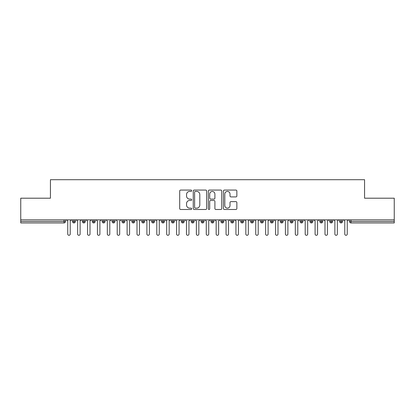 <?xml version="1.0" encoding="UTF-8"?>
<svg xmlns="http://www.w3.org/2000/svg" width="415" height="415" viewBox="0 0 415 415"><rect width="100%" height="100%" fill="white"/><g stroke="black" fill="none" stroke-linecap="round" stroke-linejoin="round"><path stroke-width="0.62" d="M191.668 190.75A0.68 0.68 0 0 0 190.988 190.07L180.67 190.07A0.97 0.97 0 0 0 179.7 191.04L179.7 208.522A0.97 0.97 0 0 0 180.67 209.492L190.988 209.492A0.68 0.68 0 0 0 191.668 208.812A0.68 0.68 0 0 0 190.988 208.133L189.655 208.133A3.107 3.107 0 0 1 186.548 205.026L186.548 203.568A3.107 3.107 0 0 1 189.655 200.461L190.988 200.461A0.68 0.68 0 0 0 191.668 199.781A0.68 0.68 0 0 0 190.988 199.101L189.655 199.101A3.107 3.107 0 0 1 186.548 195.994L186.548 194.536A3.107 3.107 0 0 1 189.655 191.429L190.988 191.429A0.68 0.68 0 0 0 191.668 190.75M235.881 196.918A0.97 0.97 0 0 0 236.856 195.947L236.856 191.04A0.97 0.97 0 0 0 235.881 190.07L224.422 190.07A0.97 0.97 0 0 0 223.452 191.04L223.452 208.522A0.97 0.97 0 0 0 224.422 209.492L235.881 209.492A0.97 0.97 0 0 0 236.856 208.522L236.856 202.598A0.97 0.97 0 0 0 235.881 201.628L230.979 201.628A0.97 0.97 0 0 0 230.009 202.598L230.009 205.539A2.599 2.599 0 0 1 227.41 208.133A2.599 2.599 0 0 1 224.811 205.539L224.811 194.028A2.599 2.599 0 0 1 227.41 191.429A2.599 2.599 0 0 1 230.009 194.028L230.009 195.947A0.97 0.97 0 0 0 230.979 196.918L235.881 196.918M20.75 219.867L394.25 219.867L394.25 198.199L364.567 198.199L364.567 179.7L50.433 179.7L50.433 198.199L20.75 198.199L20.75 221.449L64.014 221.449L64.014 219.867M206.649 191.04A0.97 0.97 0 0 0 205.679 190.07L194.22 190.07A0.97 0.97 0 0 0 193.25 191.04L193.25 208.522A0.97 0.97 0 0 0 194.22 209.492L205.679 209.492A0.97 0.97 0 0 0 206.649 208.522L206.649 191.04M209.321 190.07L220.78 190.07A0.97 0.97 0 0 1 221.75 191.04L221.75 208.522A0.97 0.97 0 0 1 220.78 209.492L215.878 209.492A0.97 0.97 0 0 1 214.903 208.522L214.903 201.436A0.97 0.97 0 0 0 213.933 200.461L210.68 200.461A0.97 0.97 0 0 0 209.71 201.436L209.71 208.812A0.68 0.68 0 0 1 209.03 209.492A0.68 0.68 0 0 1 208.351 208.812L208.351 191.04A0.97 0.97 0 0 1 209.321 190.07M65.497 221.449L64.014 221.449L64.014 222.933A1.484 1.484 0 0 0 65.497 221.449L65.497 219.867L65.497 221.449A1.484 1.484 0 0 1 64.014 222.933L20.75 222.933L20.75 221.449M394.25 219.867L394.25 222.933L350.986 222.933A1.484 1.484 0 0 1 349.503 221.449L349.503 219.867M73.953 219.867L73.953 222.933A1.484 1.484 0 0 1 72.469 221.449L72.469 219.867L72.469 221.449A1.484 1.484 0 0 0 73.953 222.933A1.484 1.484 0 0 0 75.39 221.449L75.39 219.867M83.851 219.867L83.851 222.933A1.484 1.484 0 0 1 82.367 221.449L82.367 219.867L82.367 221.449A1.484 1.484 0 0 0 83.851 222.933A1.484 1.484 0 0 0 85.283 221.449L85.283 219.867M93.743 219.867L93.743 222.933A1.484 1.484 0 0 1 92.26 221.449L92.26 219.867L92.26 221.449A1.484 1.484 0 0 0 93.743 222.933A1.484 1.484 0 0 0 95.18 221.449L95.18 219.867M103.636 219.867L103.636 222.933A1.484 1.484 0 0 1 102.152 221.449L102.152 219.867L102.152 221.449A1.484 1.484 0 0 0 103.636 222.933A1.484 1.484 0 0 0 105.073 221.449L105.073 219.867M113.534 219.867L113.534 222.933A1.484 1.484 0 0 1 112.045 221.449L112.045 219.867L112.045 221.449A1.484 1.484 0 0 0 113.534 222.933A1.484 1.484 0 0 0 114.965 221.449L114.965 219.867M123.426 219.867L123.426 222.933A1.484 1.484 0 0 1 121.943 221.449L121.943 219.867L121.943 221.449A1.484 1.484 0 0 0 123.426 222.933A1.484 1.484 0 0 0 124.858 221.449L124.858 219.867M133.319 219.867L133.319 222.933A1.484 1.484 0 0 1 131.835 221.449L131.835 219.867L131.835 221.449A1.484 1.484 0 0 0 133.319 222.933A1.484 1.484 0 0 0 134.756 221.449L134.756 219.867M143.211 219.867L143.211 222.933A1.484 1.484 0 0 1 141.728 221.449L141.728 219.867L141.728 221.449A1.484 1.484 0 0 0 143.211 222.933A1.484 1.484 0 0 0 144.648 221.449L144.648 219.867M153.109 219.867L153.109 222.933A1.484 1.484 0 0 1 151.625 221.449L151.625 219.867L151.625 221.449A1.484 1.484 0 0 0 153.109 222.933A1.484 1.484 0 0 0 154.541 221.449L154.541 219.867M163.002 219.867L163.002 222.933A1.484 1.484 0 0 1 161.518 221.449L161.518 219.867L161.518 221.449A1.484 1.484 0 0 0 163.002 222.933A1.484 1.484 0 0 0 164.439 221.449L164.439 219.867M172.894 219.867L172.894 222.933A1.484 1.484 0 0 1 171.411 221.449L171.411 219.867L171.411 221.449A1.484 1.484 0 0 0 172.894 222.933A1.484 1.484 0 0 0 174.331 221.449L174.331 219.867M182.792 219.867L182.792 222.933A1.484 1.484 0 0 1 181.303 221.449L181.303 219.867L181.303 221.449A1.484 1.484 0 0 0 182.792 222.933A1.484 1.484 0 0 0 184.224 221.449L184.224 219.867M192.685 219.867L192.685 222.933A1.484 1.484 0 0 1 191.201 221.449A1.484 1.484 0 0 0 192.685 222.933A1.484 1.484 0 0 1 191.201 221.449L191.201 219.867M194.116 219.867L194.116 221.449A1.484 1.484 0 0 1 192.685 222.933A1.484 1.484 0 0 0 194.116 221.449L191.201 221.449M202.577 222.933A1.484 1.484 0 0 1 201.093 221.449L201.093 219.867L201.093 221.449A1.484 1.484 0 0 0 202.577 222.933A1.484 1.484 0 0 0 204.014 221.449L204.014 219.867L204.014 221.449A1.484 1.484 0 0 1 202.577 222.933L202.577 221.449L204.014 221.449M212.47 219.867L212.47 222.933A1.484 1.484 0 0 1 210.986 221.449L210.986 219.867L210.986 221.449A1.484 1.484 0 0 0 212.47 222.933A1.484 1.484 0 0 0 213.907 221.449L213.907 219.867M222.367 219.867L222.367 222.933A1.484 1.484 0 0 1 220.884 221.449L220.884 219.867L220.884 221.449A1.484 1.484 0 0 0 222.367 222.933A1.484 1.484 0 0 0 223.799 221.449L223.799 219.867M232.26 219.867L232.26 221.449L230.776 221.449L230.776 219.867L230.776 221.449A1.484 1.484 0 0 0 232.26 222.933A1.484 1.484 0 0 0 233.697 221.449L233.697 219.867L233.697 221.449A1.484 1.484 0 0 1 232.26 222.933A1.484 1.484 0 0 1 230.776 221.449A1.484 1.484 0 0 0 232.26 222.933L232.26 221.449L233.697 221.449M242.153 219.867L242.153 222.933A1.484 1.484 0 0 1 240.669 221.449L240.669 219.867L240.669 221.449A1.484 1.484 0 0 0 242.153 222.933A1.484 1.484 0 0 0 243.589 221.449L243.589 219.867M252.05 219.867L252.05 222.933A1.484 1.484 0 0 1 250.561 221.449L250.561 219.867L250.561 221.449A1.484 1.484 0 0 0 252.05 222.933A1.484 1.484 0 0 0 253.482 221.449L253.482 219.867M261.943 219.867L261.943 222.933A1.484 1.484 0 0 1 260.459 221.449L260.459 219.867L260.459 221.449A1.484 1.484 0 0 0 261.943 222.933A1.484 1.484 0 0 0 263.375 221.449L263.375 219.867M271.835 219.867L271.835 222.933A1.484 1.484 0 0 1 270.352 221.449L270.352 219.867M273.272 219.867L273.272 221.449A1.484 1.484 0 0 1 271.835 222.933A1.484 1.484 0 0 0 273.272 221.449L270.352 221.449A1.484 1.484 0 0 0 271.835 222.933M281.728 219.867L281.728 222.933A1.484 1.484 0 0 1 280.244 221.449L280.244 219.867L280.244 221.449A1.484 1.484 0 0 0 281.728 222.933A1.484 1.484 0 0 0 283.165 221.449L283.165 219.867M291.626 219.867L291.626 222.933A1.484 1.484 0 0 1 290.142 221.449L290.142 219.867M293.057 219.867L293.057 221.449A1.484 1.484 0 0 1 291.626 222.933A1.484 1.484 0 0 0 293.057 221.449L290.142 221.449A1.484 1.484 0 0 0 291.626 222.933M301.518 219.867L301.518 222.933A1.484 1.484 0 0 1 300.035 221.449L300.035 219.867M302.955 219.867L302.955 221.449A1.484 1.484 0 0 1 301.518 222.933A1.484 1.484 0 0 0 302.955 221.449L300.035 221.449A1.484 1.484 0 0 0 301.518 222.933M311.411 219.867L311.411 222.933A1.484 1.484 0 0 1 309.927 221.449A1.484 1.484 0 0 0 311.411 222.933A1.484 1.484 0 0 1 309.927 221.449L309.927 219.867M312.848 219.867L312.848 221.449L312.848 219.867M321.309 219.867L321.309 222.933A1.484 1.484 0 0 1 319.82 221.449L319.82 219.867M322.74 219.867L322.74 221.449A1.484 1.484 0 0 1 321.309 222.933A1.484 1.484 0 0 0 322.74 221.449L319.82 221.449A1.484 1.484 0 0 0 321.309 222.933M331.201 219.867L331.201 222.933A1.484 1.484 0 0 1 329.718 221.449L329.718 219.867M332.633 219.867L332.633 221.449A1.484 1.484 0 0 1 331.201 222.933A1.484 1.484 0 0 0 332.633 221.449L329.718 221.449A1.484 1.484 0 0 0 331.201 222.933M341.094 219.867L341.094 222.933A1.484 1.484 0 0 1 339.61 221.449L339.61 219.867M342.531 219.867L342.531 221.449A1.484 1.484 0 0 1 341.094 222.933A1.484 1.484 0 0 0 342.531 221.449L339.61 221.449A1.484 1.484 0 0 0 341.094 222.933M202.577 219.867L202.577 221.449L201.093 221.449M311.411 222.933A1.484 1.484 0 0 0 312.848 221.449A1.484 1.484 0 0 1 311.411 222.933M195.289 191.429A0.68 0.68 0 0 0 194.609 192.109L194.609 207.453A0.68 0.68 0 0 0 195.289 208.133L196.694 208.133A3.107 3.107 0 0 0 199.802 205.026L199.802 194.536A3.107 3.107 0 0 0 196.694 191.429L195.289 191.429M214.903 194.075A2.599 2.599 0 0 0 212.309 191.481A2.599 2.599 0 0 0 209.71 194.075L209.71 198.131A0.97 0.97 0 0 0 210.68 199.101L213.933 199.101A0.97 0.97 0 0 0 214.903 198.131L214.903 194.075M66.509 219.867L67.749 221.107L67.749 234.065A1.235 1.235 0 0 0 68.983 235.3A1.235 1.235 0 0 0 70.218 234.065L70.218 221.107L71.458 219.867M76.402 219.867L77.641 221.107L77.641 234.065A1.235 1.235 0 0 0 78.876 235.3A1.235 1.235 0 0 0 80.116 234.065L80.116 221.107L81.35 219.867M86.299 219.867L87.534 221.107L87.534 234.065A1.235 1.235 0 0 0 88.774 235.3A1.235 1.235 0 0 0 90.008 234.065L90.008 221.107L91.243 219.867M96.192 219.867L97.426 221.107L97.426 234.065A1.235 1.235 0 0 0 98.666 235.3A1.235 1.235 0 0 0 99.901 234.065L99.901 221.107L101.141 219.867M106.084 219.867L107.324 221.107L107.324 234.065A1.235 1.235 0 0 0 108.559 235.3A1.235 1.235 0 0 0 109.799 234.065L109.799 221.107L111.033 219.867M115.982 219.867L117.217 221.107L117.217 234.065A1.235 1.235 0 0 0 118.451 235.3A1.235 1.235 0 0 0 119.691 234.065L119.691 221.107L120.926 219.867M125.875 219.867L127.109 221.107L127.109 234.065A1.235 1.235 0 0 0 128.349 235.3A1.235 1.235 0 0 0 129.584 234.065L129.584 221.107L130.824 219.867M135.767 219.867L137.007 221.107L137.007 234.065A1.235 1.235 0 0 0 138.242 235.3A1.235 1.235 0 0 0 139.476 234.065L139.476 221.107L140.716 219.867M145.66 219.867L146.9 221.107L146.9 234.065A1.235 1.235 0 0 0 148.134 235.3A1.235 1.235 0 0 0 149.374 234.065L149.374 221.107L150.609 219.867M155.558 219.867L156.792 221.107L156.792 234.065A1.235 1.235 0 0 0 158.032 235.3A1.235 1.235 0 0 0 159.267 234.065L159.267 221.107L160.501 219.867M165.45 219.867L166.685 221.107L166.685 234.065A1.235 1.235 0 0 0 167.925 235.3A1.235 1.235 0 0 0 169.159 234.065L169.159 221.107L170.399 219.867M175.343 219.867L176.583 221.107L176.583 234.065A1.235 1.235 0 0 0 177.817 235.3A1.235 1.235 0 0 0 179.057 234.065L179.057 221.107L180.292 219.867M185.24 219.867L186.475 221.107L186.475 234.065A1.235 1.235 0 0 0 187.71 235.3A1.235 1.235 0 0 0 188.95 234.065L188.95 221.107L190.184 219.867M195.133 219.867L196.368 221.107L196.368 234.065A1.235 1.235 0 0 0 197.607 235.3A1.235 1.235 0 0 0 198.842 234.065L198.842 221.107L200.082 219.867M205.026 219.867L206.265 221.107L206.265 234.065A1.235 1.235 0 0 0 207.5 235.3A1.235 1.235 0 0 0 208.735 234.065L208.735 221.107L209.974 219.867M214.918 219.867L216.158 221.107L216.158 234.065A1.235 1.235 0 0 0 217.393 235.3A1.235 1.235 0 0 0 218.632 234.065L218.632 221.107L219.867 219.867M224.816 219.867L226.051 221.107L226.051 234.065A1.235 1.235 0 0 0 227.29 235.3A1.235 1.235 0 0 0 228.525 234.065L228.525 221.107L229.76 219.867M234.708 219.867L235.943 221.107L235.943 234.065A1.235 1.235 0 0 0 237.183 235.3A1.235 1.235 0 0 0 238.418 234.065L238.418 221.107L239.657 219.867M244.601 219.867L245.841 221.107L245.841 234.065A1.235 1.235 0 0 0 247.075 235.3A1.235 1.235 0 0 0 248.315 234.065L248.315 221.107L249.55 219.867M254.499 219.867L255.733 221.107L255.733 234.065A1.235 1.235 0 0 0 256.968 235.3A1.235 1.235 0 0 0 258.208 234.065L258.208 221.107L259.442 219.867M264.391 219.867L265.626 221.107L265.626 234.065A1.235 1.235 0 0 0 266.866 235.3A1.235 1.235 0 0 0 268.1 234.065L268.1 221.107L269.34 219.867M274.284 219.867L275.524 221.107L275.524 234.065A1.235 1.235 0 0 0 276.758 235.3A1.235 1.235 0 0 0 277.993 234.065L277.993 221.107L279.233 219.867M284.176 219.867L285.416 221.107L285.416 234.065A1.235 1.235 0 0 0 286.651 235.3A1.235 1.235 0 0 0 287.891 234.065L287.891 221.107L289.125 219.867M294.074 219.867L295.309 221.107L295.309 234.065A1.235 1.235 0 0 0 296.549 235.3A1.235 1.235 0 0 0 297.783 234.065L297.783 221.107L299.018 219.867M303.967 219.867L305.201 221.107L305.201 234.065A1.235 1.235 0 0 0 306.441 235.3A1.235 1.235 0 0 0 307.676 234.065L307.676 221.107L308.916 219.867M313.859 219.867L315.099 221.107L315.099 234.065A1.235 1.235 0 0 0 316.334 235.3A1.235 1.235 0 0 0 317.574 234.065L317.574 221.107L318.808 219.867M323.757 219.867L324.992 221.107L324.992 234.065A1.235 1.235 0 0 0 326.226 235.3A1.235 1.235 0 0 0 327.466 234.065L327.466 221.107L328.701 219.867M333.65 219.867L334.884 221.107L334.884 234.065A1.235 1.235 0 0 0 336.124 235.3A1.235 1.235 0 0 0 337.359 234.065L337.359 221.107L338.599 219.867M343.542 219.867L344.782 221.107L344.782 234.065A1.235 1.235 0 0 0 346.017 235.3A1.235 1.235 0 0 0 347.251 234.065L347.251 221.107L348.491 219.867M350.986 219.867L350.986 221.449L394.25 221.449M350.986 221.449L350.986 222.933A1.484 1.484 0 0 1 349.503 221.449L350.986 221.449M72.469 221.449A1.484 1.484 0 0 0 73.953 222.933A1.484 1.484 0 0 0 75.39 221.449L72.469 221.449M82.367 221.449A1.484 1.484 0 0 0 83.851 222.933A1.484 1.484 0 0 0 85.283 221.449L82.367 221.449M92.26 221.449A1.484 1.484 0 0 0 93.743 222.933A1.484 1.484 0 0 0 95.18 221.449L92.26 221.449M102.152 221.449A1.484 1.484 0 0 0 103.636 222.933A1.484 1.484 0 0 0 105.073 221.449L102.152 221.449M112.045 221.449A1.484 1.484 0 0 0 113.534 222.933A1.484 1.484 0 0 0 114.965 221.449L112.045 221.449M121.943 221.449L124.858 221.449A1.484 1.484 0 0 1 123.426 222.933M131.835 221.449A1.484 1.484 0 0 0 133.319 222.933A1.484 1.484 0 0 0 134.756 221.449L131.835 221.449M141.728 221.449L144.648 221.449A1.484 1.484 0 0 1 143.211 222.933M151.625 221.449A1.484 1.484 0 0 0 153.109 222.933A1.484 1.484 0 0 0 154.541 221.449L151.625 221.449M161.518 221.449A1.484 1.484 0 0 0 163.002 222.933A1.484 1.484 0 0 0 164.439 221.449L161.518 221.449M171.411 221.449A1.484 1.484 0 0 0 172.894 222.933A1.484 1.484 0 0 0 174.331 221.449L171.411 221.449M181.303 221.449A1.484 1.484 0 0 0 182.792 222.933A1.484 1.484 0 0 0 184.224 221.449L181.303 221.449M210.986 221.449L213.907 221.449A1.484 1.484 0 0 1 212.47 222.933M220.884 221.449A1.484 1.484 0 0 0 222.367 222.933A1.484 1.484 0 0 0 223.799 221.449L220.884 221.449M240.669 221.449L243.589 221.449A1.484 1.484 0 0 1 242.153 222.933M250.561 221.449A1.484 1.484 0 0 0 252.05 222.933A1.484 1.484 0 0 0 253.482 221.449L250.561 221.449M260.459 221.449L263.375 221.449A1.484 1.484 0 0 1 261.943 222.933M280.244 221.449L283.165 221.449A1.484 1.484 0 0 1 281.728 222.933M309.927 221.449L312.848 221.449"/></g></svg>
